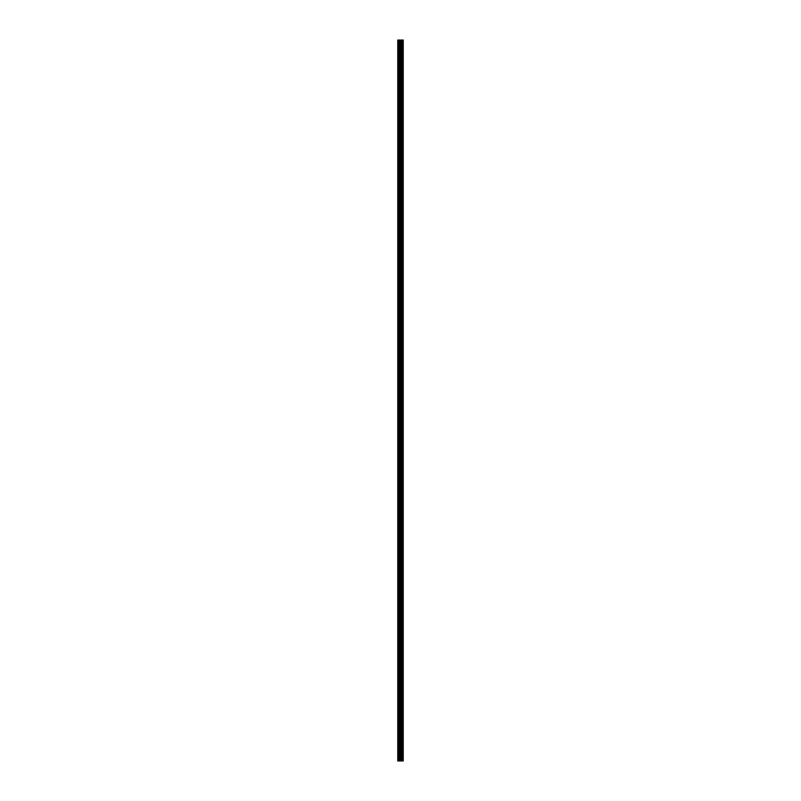 <?xml version="1.0" encoding="UTF-8"?>
<svg xmlns="http://www.w3.org/2000/svg" width="801" height="801" viewBox="0 0 801 801"><rect width="100%" height="100%" fill="white"/><g stroke="black" fill="none" stroke-linecap="round" stroke-linejoin="round"><path stroke-width="1.2" d="M399.509 760.95L403.243 760.95L403.243 40.05L397.757 40.05L397.757 760.95L399.509 760.95L399.509 40.05M403.063 760.95L403.063 40.05M401.061 760.95L401.061 40.05M400.53 760.95L400.53 40.05M397.987 760.95L397.987 40.05M403.103 760.95L403.103 40.05M402.502 760.95L402.502 40.05M402.422 760.95L402.422 40.05M401.742 760.95L401.742 40.05M401.661 760.95L401.661 40.05M401.091 760.95L401.091 40.05M400.83 760.95L400.83 40.05M399.819 760.95L399.819 40.05M398.758 760.95L398.758 40.05M398.447 760.95L398.447 40.05"/></g></svg>
